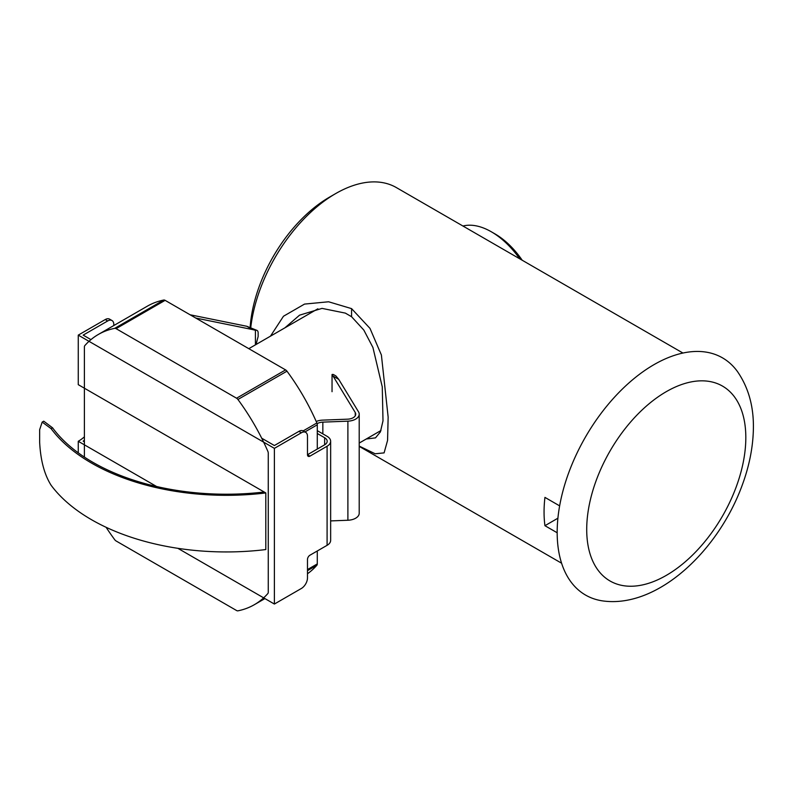 <?xml version="1.0" encoding="UTF-8"?>
<svg xmlns="http://www.w3.org/2000/svg" width="793" height="793" viewBox="0 0 793 793"><rect width="100%" height="100%" fill="white"/><g stroke="black" fill="none" stroke-linecap="round" stroke-linejoin="round"><path stroke-width="1.19" d="M250.776 327.35A121.349 70.062 -60 0 1 335.677 193.581A121.349 70.062 -60 0 1 396.351 187.574L682.942 353.044M557.172 532.757L544.94 525.7A121.349 70.062 120 0 1 544.94 497.389L559.64 505.875M359.209 446.092L375.168 453.774L384.099 452.882L387.569 440.393L388.144 417.108L381.393 354.996L369.984 328.381L351.577 308.626L328.609 301.776L304.532 304.086L283.478 316.238L270.463 336.173M284.945 327.806L299.556 315.168L322.027 308.388L345.361 313.116L351.577 316.724L363.828 330.076L372.918 347.463L382.266 386.885L382.999 420.835L380.412 431.888L375.495 437.865L366.237 439.005M557.905 518.206L544.94 525.7M250.162 327.152A112.675 65.056 -60 0 1 329.541 197.12L335.677 193.581M351.577 308.626L351.577 316.724M557.172 532.361A136.951 79.072 -60 0 1 628.522 383.297A136.951 79.072 -60 0 1 737.431 371.501C748.731 387.886 754.034 407.424 753.35 430.123C752.854 447.986 749.167 466.294 742.268 485.048C718.488 550.461 658.725 607.101 604.831 601.173A136.951 79.072 -60 0 1 557.172 532.361M462.953 226.035A68.476 39.531 60 0 1 491.353 231.804L491.353 231.804A68.476 39.531 60 0 1 519.742 258.815M84.395 457.085L84.395 346.957A3.469 2.002 60 0 1 84.811 345.619A156.013 90.075 60 0 1 98.312 334.477A156.013 90.075 60 0 1 114.717 328.342A3.469 2.002 60 0 1 116.085 328.659L236.562 398.215A3.469 2.002 60 0 1 237.93 399.484A156.013 90.075 60 0 1 267.836 451.286A3.469 2.002 60 0 1 268.262 453.11L268.262 592.222A3.469 2.002 60 0 1 267.836 593.56A156.013 90.075 60 0 1 254.335 604.702A156.013 90.075 60 0 1 237.93 610.828A3.469 2.002 60 0 1 236.562 610.521L116.085 540.965A3.469 2.002 60 0 1 114.717 539.696A156.013 90.075 60 0 1 106.103 527.295M98.312 334.477L147.349 306.167A156.013 90.075 60 0 1 163.745 300.041A3.469 2.002 -120 0 1 165.113 300.349L285.589 369.905A3.469 2.002 -120 0 1 286.967 371.174A156.013 90.075 60 0 1 316.873 422.976A3.469 2.002 -120 0 1 317.289 424.8L317.289 449.066M307.486 570.673L316.873 565.25A156.013 90.075 60 0 1 307.486 573.755M317.289 550.976L317.289 563.912A3.469 2.002 -120 0 1 316.873 565.25M495.03 233.925L491.353 231.804L495.03 233.925A63.271 36.528 60 0 1 522.2 260.233M316.219 421.489A12.133 7.008 180 0 1 322.612 420.131L347.651 419.17A8.664 5.006 180 0 0 355.74 414.174A8.664 5.006 180 0 0 355.254 412.519L333.08 376.09L338.74 379.361L335.925 375.971L333.684 374.673A5.204 3.003 120 0 0 332.039 374.524L332.039 391.692M338.74 379.361L358.525 411.854A12.133 7.008 180 0 1 359.209 414.174A12.133 7.008 180 0 1 347.889 421.162L322.84 422.134L322.84 433.87M332.039 374.524L333.08 376.09M190.112 314.781A12.133 7.008 180 0 1 190.518 314.861L246.801 326.28L252.471 329.551L255.425 330.294L255.425 344.856M252.471 329.551L195.772 318.043M256.109 344.459A142.016 81.996 -60 0 1 258.141 336.549L258.141 332.822A5.204 3.003 -60 0 0 257.071 330.443A5.204 3.003 -60 0 0 255.425 330.294M257.071 330.443L246.801 326.28M90.947 339.622L83.166 335.122L107.679 320.967A8.664 5.006 -60 0 1 112.011 320.541L109.563 319.123A8.664 5.006 -60 0 0 105.231 319.559L78.259 335.122L274.388 448.352L301.35 432.79A8.664 5.006 -60 0 1 305.692 432.354A8.664 5.006 -60 0 1 307.486 436.328L307.486 454.726L324.644 444.814A8.664 5.006 180 0 0 327.182 441.285A8.664 5.006 180 0 0 324.644 437.746L317.289 433.493M305.692 432.354L303.233 430.946A8.664 5.006 120 0 0 298.902 431.372L274.388 445.527L261.7 438.202M177.86 548.32L274.388 604.048L301.35 588.485A8.664 5.006 -60 0 0 307.486 577.869L307.486 559.471A3.469 2.002 -60 0 1 309.934 555.219L327.093 545.316A12.133 7.008 0 0 0 330.651 540.36L330.651 441.285A12.133 7.008 180 0 1 327.093 446.231L327.093 545.316M42.178 422.084L43.734 421.182L52.556 427.814A188.784 108.988 0 0 0 264.188 492.007L265.804 492.939A190.687 110.088 0 0 1 51.109 428.646L42.178 422.084L39.65 429.687L39.65 442.266C40.552 460.237 44.368 474.571 51.109 485.266A190.687 110.088 0 0 0 265.804 549.559L265.804 492.939M84.395 440.254A34.674 20.013 -60 0 1 83.166 441.136L84.395 441.85M78.259 452.833L78.259 441.285L156.608 486.515M274.388 448.352L274.388 604.048M78.259 335.122L78.259 384.664L264.188 492.007M309.934 456.144A3.469 2.002 -60 0 1 308.199 456.312A3.469 2.002 -60 0 1 307.486 454.726L309.934 456.144L327.093 446.231M317.289 430.668L327.093 436.328A12.133 7.008 180 0 1 330.651 441.285M317.121 423.69A8.664 5.006 180 0 1 322.84 422.134M330.651 520.912L347.889 520.248A12.133 7.008 0 0 0 359.209 513.249L359.209 414.174M113.805 325.526L113.805 324.506A8.664 5.006 -60 0 0 112.011 320.541M78.259 441.285A34.674 20.013 120 0 0 84.395 436.844M586.711 529.456A112.507 64.957 -60 0 1 706.048 381.017A112.507 64.957 -60 0 1 706.048 540.122A112.507 64.957 -60 0 1 586.711 529.456M114.717 328.342L163.745 300.041M303.154 430.896L316.873 422.976M237.93 399.484L286.967 371.174M236.562 398.215L285.589 369.905M116.085 328.659L165.113 300.349M304.948 431.927L317.289 424.8M307.486 569.572L317.289 563.912M355.254 412.519L355.254 415.829M298.902 431.372L301.35 432.79M105.231 319.559L107.679 320.967M52.556 427.814L51.109 428.646M347.889 421.162L347.889 520.248M324.644 437.746L324.644 444.814M561.603 563.218L359.209 446.37M359.209 443.069L380.967 430.51M248.814 348.672L317.864 308.804M254.335 604.702L264.921 598.586"/></g></svg>
